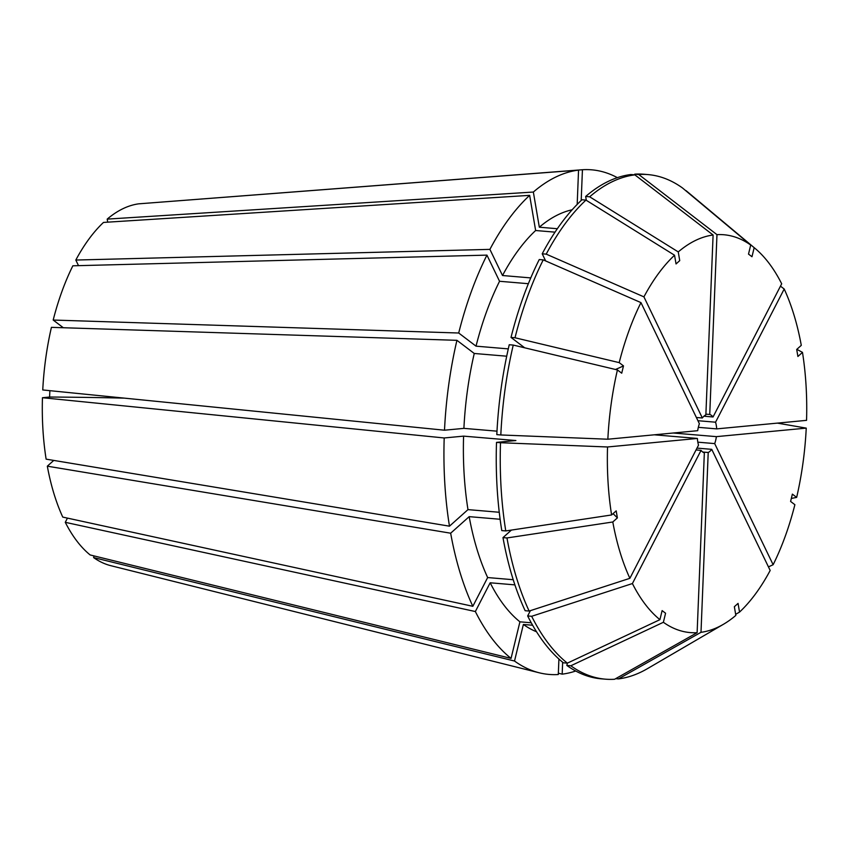 <?xml version="1.0" encoding="UTF-8"?>
<svg xmlns="http://www.w3.org/2000/svg" width="849" height="849" viewBox="0 0 849 849"><rect width="100%" height="100%" fill="white"/><g stroke="black" fill="none" stroke-linecap="round" stroke-linejoin="round"><path stroke-width="1.27" d="M107.717 222.162L107.197 219.116A182.302 90.058 -85.2 0 1 138.684 203.834L578.551 170.108A253.193 125.079 -85.2 0 0 533.352 192.044L539.327 227.203A214.235 105.828 -85.2 0 1 572.173 209.767M581.194 200.481L582.435 169.736L142.558 203.537M63.314 327.735L53.19 320.041A182.302 90.058 -85.2 0 1 72.855 265.801L486.944 255.125A253.193 125.079 -85.2 0 0 458.704 333.01L476.024 346.159A214.235 105.828 -85.2 0 1 499.552 281.274L486.944 255.125M530.763 277.91L502.512 275.522L489.905 249.373L75.816 260.049L78.522 265.652M75.816 260.049A182.302 90.058 -85.2 0 1 103.493 222.427L529.649 195.355L535.634 230.514L555.023 232.148M449.471 526.178L467.979 509.623A214.235 105.828 -85.2 0 1 463.586 436.131L444.197 437.967A253.193 125.079 -85.2 0 0 449.471 526.178L46.122 459.15A182.302 90.058 -85.2 0 1 42.45 397.714L49.603 397.035L49.868 390.667M496.994 431.165L463.904 428.363L444.505 430.21L42.758 389.956A182.302 90.058 -85.2 0 1 51.418 327.353L456.932 340.322L474.251 353.471L506.715 356.209M513.21 579.718L487.655 577.553L472.829 606.303L62.762 517.094A182.302 90.058 -85.2 0 1 47.321 466.175L53.763 460.423M511.056 658.399L519.917 621.829A214.235 105.828 -85.2 0 1 490.17 582.785L475.355 611.535A253.193 125.079 -85.2 0 0 511.056 658.399L90.143 554.949A182.302 90.058 -85.2 0 1 65.277 522.315L67.453 518.113M489.905 249.373A253.193 125.079 -85.2 0 1 529.649 195.355M444.505 430.21A253.193 125.079 -85.2 0 1 456.932 340.322M472.829 606.303A253.193 125.079 -85.2 0 1 450.66 533.204L47.321 466.175M582.435 169.736A253.193 125.079 -85.2 0 1 617.361 177.653M696.997 448.102L711.738 449.344L770.17 570.464A199.632 98.611 -85.2 0 1 739.532 612.097L738.057 603.395L734.353 606.706L735.839 615.408A199.632 98.611 -85.2 0 1 723.412 624.302A199.632 98.611 -85.2 0 1 700.998 632.314L618.486 678.892L615.674 678.659M711.738 449.344A19.474 9.626 -85.2 0 1 708.215 452.496L700.998 632.314M696.371 417.485L702.346 417.984L643.924 296.863L546.215 254.138A253.193 125.068 -85.2 0 1 585.959 200.109L674.552 255.231L676.037 263.943L679.731 260.632L678.255 251.92A199.632 98.611 -85.2 0 1 713.096 235.014L634.861 174.862L630.86 174.533A253.193 125.068 -85.2 0 0 585.661 196.469L589.662 196.798A253.193 125.068 -85.2 0 1 634.861 174.862M643.924 296.863A199.632 98.611 -85.2 0 1 674.552 255.231M705.901 414.142L709.743 414.471L716.97 234.653L638.735 174.501A253.193 125.068 -85.2 0 1 647.978 174.586A253.193 125.068 -85.2 0 1 682.522 187.99L750.707 245.043L748.51 254.106L751.981 256.727L754.177 247.675A199.632 98.611 -85.2 0 1 755.143 248.47A199.632 98.611 -85.2 0 1 781.685 283.789L713.043 416.976L703.938 416.201M716.97 234.653A199.632 98.611 -85.2 0 1 750.707 245.043M524.682 347.803L511.013 337.424L515.014 337.764L619.197 362.629A199.632 98.611 -85.2 0 1 640.963 302.615L699.385 423.736A19.474 9.626 -85.2 0 0 697.698 430.687L607.852 439.22L500.814 434.964A253.193 125.068 -85.2 0 1 513.242 345.076L617.425 369.941L621.723 373.199L623.495 365.898A779.053 202.508 13.6 0 1 615.472 369.474M607.852 439.22A199.632 98.611 -85.2 0 1 617.425 369.941M735.648 614.336L739.532 612.097M791.321 498.459L796.659 497.387L792.372 494.129L790.599 501.441L794.887 504.699A199.632 98.611 -85.2 0 1 773.131 564.723L768.441 566.888M673.289 433.011L716.386 436.641L806.242 428.119L777.44 423.12M806.242 428.119A199.632 98.611 -85.2 0 1 796.659 497.387M697.931 420.711L715.558 422.197L784.2 289.01L780.475 286.134M784.2 289.01A199.632 98.611 -85.2 0 1 801.286 345.352L796.702 349.448L797.901 356.474L802.485 352.377A199.632 98.611 -85.2 0 1 806.55 420.351L716.694 428.883A19.474 9.626 -85.2 0 0 715.558 422.197M654.292 434.805L697.39 438.445A19.474 9.626 -85.2 0 0 698.525 445.131L629.884 578.318A199.632 98.611 -85.2 0 1 612.798 521.986L506.97 537.958L502.979 537.619L511.406 530.084M629.884 578.318L529.139 611.057A253.193 125.068 -85.2 0 1 506.97 537.958M546.215 254.138L542.214 253.798A253.193 125.068 -85.2 0 1 581.958 199.77L585.959 200.109M638.735 174.501L634.744 174.162A253.193 125.068 -85.2 0 1 643.977 174.247L647.978 174.586M500.814 434.964L496.814 434.624A253.193 125.068 -85.2 0 1 509.241 344.736L513.242 345.076M529.139 611.057L525.149 610.718A253.193 125.068 -85.2 0 1 502.979 537.619M542.214 253.798L545.652 260.94M634.744 174.162L634.712 174.852M502.512 275.522A214.235 105.828 -85.2 0 1 535.634 230.514M463.904 428.363A214.235 105.828 -85.2 0 1 474.251 353.471M500.125 519.27L469.179 516.648L450.66 533.204M487.655 577.553A214.235 105.828 -85.2 0 1 469.179 516.648M558.918 659.036L558.292 674.52A253.193 125.079 -85.2 0 1 539.179 672.779L110.879 565.699A182.302 90.058 -85.2 0 1 93.602 557.581L514.515 661.031L523.377 624.461L532.62 625.246M539.179 672.779A253.193 125.079 -85.2 0 1 514.515 661.031M94.016 555.904L93.602 557.581M696.053 449.938L701.051 450.363A19.474 9.626 -85.2 0 0 704.341 452.857L697.125 632.685A199.632 98.611 -85.2 0 1 663.377 622.285L665.574 613.233L662.114 610.601L659.917 619.664A199.632 98.611 -85.2 0 1 632.409 583.55L531.665 616.289L527.664 615.949L530.402 610.654M701.051 450.363L632.409 583.55M697.125 632.685L614.602 679.264A253.193 125.068 -85.2 0 1 605.369 679.168A253.193 125.068 -85.2 0 1 570.825 665.775L663.377 622.285M605.369 679.168L601.368 678.839A253.193 125.068 -85.2 0 1 566.824 665.436L570.825 665.775M567.387 663.133L566.824 665.436M536.536 631.773A214.235 105.828 -85.2 0 1 523.377 624.461M107.197 219.116L533.352 192.044M53.19 320.041L458.704 333.01M444.197 437.967L42.45 397.714M475.355 611.535L65.277 522.315M575.696 671.018A253.193 125.079 -85.2 0 1 562.176 674.148L558.345 673.204M702.346 417.984A19.474 9.626 -85.2 0 1 705.869 414.843L713.096 235.014M702.728 452.029L708.215 452.496M716.386 436.641A19.474 9.626 -85.2 0 1 714.699 443.603L773.131 564.723M697.825 442.17L714.699 443.603M698.324 427.334L716.694 428.883M709.743 414.471A19.474 9.626 -85.2 0 1 713.043 416.976M619.197 362.629L623.495 365.898M505.771 530.933A253.193 125.068 -85.2 0 1 500.507 442.722L496.506 442.382A253.193 125.068 -85.2 0 0 501.78 530.593L505.771 530.933L611.598 514.961L616.194 510.854L617.382 517.89L612.798 521.986M697.39 438.445L607.534 446.977L500.507 442.722M611.598 514.961A199.632 98.611 -85.2 0 1 607.534 446.977M589.662 196.798L678.255 251.92M685.631 190.59L685.981 190.611A253.193 125.068 -85.2 0 1 687.679 192.001L755.143 248.47M685.981 190.611L754.177 247.675M515.014 337.764A253.193 125.068 -85.2 0 1 543.243 259.879L539.253 259.55A253.193 125.068 -85.2 0 0 511.013 337.424M640.963 302.615L543.243 259.879M723.412 624.302L647.426 668.662A253.193 125.068 -85.2 0 1 618.486 678.892M796.829 349.332L802.485 352.377M527.664 615.949A253.193 125.068 -85.2 0 0 563.365 662.804L567.355 663.143A253.193 125.068 -85.2 0 1 531.665 616.289M567.355 663.143L659.917 619.664M586.319 200.343L585.661 196.469M496.506 442.382L515.895 440.546L463.586 436.131M539.327 227.203L557.337 228.721M476.024 346.159L508.296 348.886M528.365 283.704L499.552 281.274M519.917 621.829L531.251 622.784M514.897 584.876L490.17 582.785M467.979 509.623L499.254 512.265M577.182 204.429L578.551 170.108M562.654 662.241L562.176 674.148M49.603 397.035A389.521 30.129 -177.7 0 1 124.315 398.128M617.382 517.89A779.053 313.865 -9.7 0 0 613.052 513.656"/></g></svg>

